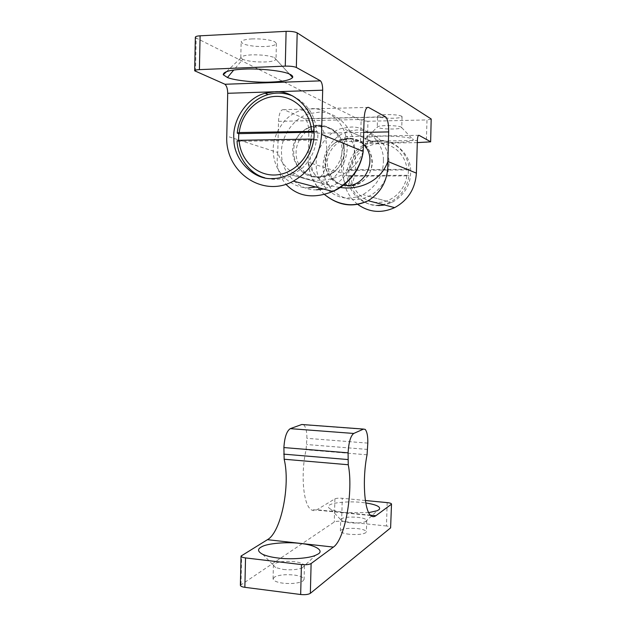 <?xml version="1.0" encoding="UTF-8"?>
<svg xmlns="http://www.w3.org/2000/svg" width="626" height="626" viewBox="0 0 626 626"><rect width="100%" height="100%" fill="white"/><g stroke="black" fill="none" stroke-linecap="round" stroke-linejoin="round"><path stroke-width="0.47" stroke-dasharray="3.13 2.35" d="M313.689 139.277L316.42 139.52C315.34 150.005 310.762 159.427 302.679 167.799L292.334 175.163C282.96 179.615 273.773 180.491 264.782 177.8M292.788 95.997C307.413 103.478 315.363 115.333 316.623 131.585L314.025 131.343M238.553 140.451L238.6 141.359L317.726 140.028L317.922 132.117L314.056 132.196M316.42 139.52L317.726 140.028M237.058 140.866L238.6 141.359M316.623 131.585L317.922 132.117M315.989 187.057L324.597 184.06L334.206 177.33C346.28 163.918 349.95 149.426 345.216 133.847C340.45 118.212 324.276 107.774 310.762 108.666L302.186 109.965C296.168 111.631 290.652 114.863 285.659 119.676C274.047 133.048 270.534 147.298 275.135 162.431C279.705 177.698 295.292 188.332 308.774 187.823M350.998 170.335C352.688 155.866 365.435 143.792 379.497 143.636C393.558 143.315 406.078 155.193 407.002 169.936L350.998 170.335L346.444 169.756L408.402 169.31L408.23 175.28L346.288 175.616L346.444 169.756M406.83 175.875C405.038 190.625 391.853 202.589 377.846 202.448C363.831 202.464 351.757 190.609 350.834 176.164L406.83 175.875L408.966 175.57L408.23 175.28M407.002 169.936L409.146 169.615C408.747 161.758 405.585 154.739 399.654 148.558C390.898 141.053 381.539 138.636 371.578 141.304C357.556 146.21 349.472 155.796 347.336 170.061M350.834 176.164L347.18 175.898C347.563 183.582 350.63 190.5 356.39 196.65C366.773 205.743 378.041 207.582 390.209 202.175C401.196 196.087 407.448 187.221 408.966 175.57M409.146 169.615L408.402 169.31M347.18 175.898L346.288 175.616M378.879 138.784C395.914 155.358 390.82 185.038 368.87 196.282C364.042 198.505 359.34 199.592 354.762 199.53C346.867 199.608 339.582 196.58 332.891 190.437C314.174 172.635 323.595 138.244 348.995 131.1L356.648 130.012C364.575 129.739 371.993 132.665 378.879 138.784M349.449 534.283C343.893 533.626 340.88 532.53 340.395 530.997L340.755 530.292C343.572 528.524 349.065 527.945 357.235 528.555C362.814 529.197 365.866 530.3 366.39 531.85L366.093 532.483C363.409 534.307 357.861 534.901 349.449 534.283M366.413 521.075L365.357 521.74C361.601 523.007 356.405 523.352 349.762 522.773L341.976 520.973L340.7 519.627L341.06 518.954C343.877 517.264 349.371 516.716 357.548 517.311C363.127 517.929 366.187 518.985 366.711 520.472L366.413 521.075M368.698 512.631L346.178 512.663C339.542 512.005 334.394 510.855 330.747 509.212C328.196 507.835 327.656 506.567 329.12 505.409C331.209 502.639 349.214 500.964 361.562 502.428L365.772 502.928M274.548 577.015L273.069 578.854C273.578 580.912 276.88 582.352 282.975 583.182C291.677 584.011 298.289 583.322 302.804 581.108L304.103 579.379C303.547 577.289 300.198 575.842 294.063 575.028C285.659 574.23 279.149 574.887 274.548 577.015M283.312 569.449C290.808 570.223 297.06 569.746 302.084 568.025L304.447 565.834C303.892 563.838 300.535 562.445 294.392 561.671C285.98 560.888 279.478 561.514 274.869 563.541L273.398 565.301L275.651 567.579L283.312 569.449M387.165 502.615L386.485 525.996C389.129 526.302 390.577 526.802 390.827 527.515M240.376 585.302L334.284 521.99C335.755 521.286 338.204 521.067 341.639 521.333L342.265 498.273C338.822 498.022 336.365 498.218 334.902 498.852L316.866 509.767C314.792 511.019 312.804 510.926 310.919 509.486C303.227 504.462 300.566 473.538 306.091 449.773L306.873 438.317C306.983 431.65 305.934 427.151 303.72 424.827L303.399 424.616M365.381 500.51L342.265 498.273M386.485 525.996L341.639 521.333M316.529 189.795C299.713 191.126 281.34 172.995 281.63 154.575C279.799 138.62 292.866 117.453 310.089 113.533L318.509 112.265C335.356 110.411 354.598 128.573 354.261 147.533C355.521 161.383 346.522 179.498 332.07 186.125L323.619 189.052M318.18 125.169C330.794 124.785 341.866 136.053 341.999 149.598C342.297 163.128 331.623 175.687 319.049 176.853L316.858 176.97C293.766 178.207 284.736 142.587 304.792 129.684C308.884 126.82 313.344 125.31 318.18 125.169M383.386 160.076C383.558 174.889 376.719 186.407 362.869 194.623C357.962 196.9 353.181 198.004 348.525 197.941C332.75 199.17 315.66 182.01 316.279 165.037C314.878 150.561 326.991 131.679 342.649 128.236L350.427 127.117C366.226 125.443 384.059 142.65 383.386 160.076M350.106 138.902L352.102 138.956C370.702 139.465 379.059 166.704 364.512 179.662C359.997 183.934 354.77 186.118 348.839 186.219C335.434 184.74 328.22 176.931 327.21 162.799C327.445 150.24 338.095 139.027 350.106 138.902M378.574 205.594C364.05 206.674 348.314 190.985 348.901 175.507C347.626 162.291 358.815 145.122 373.229 142.047L380.389 141.061C394.928 139.606 411.29 155.334 410.656 171.195C410.805 184.678 404.506 195.148 391.774 202.605L384.591 204.999M242.708 59.392L240.799 57.694C241.417 56.144 245.009 55.205 251.574 54.869C261.269 54.658 268.859 55.55 274.36 57.545L275.98 59.384C274.869 60.832 271.238 61.692 265.08 61.966C255.768 62.17 248.303 61.309 242.708 59.392L233.764 70.01M251.934 38.914C261.762 38.655 269.36 39.602 274.728 41.746L276.402 43.452C275.714 45.142 272.06 46.167 265.44 46.512C255.995 46.762 248.53 45.855 243.052 43.789L241.143 41.973C241.769 40.307 245.361 39.289 251.934 38.914M274.36 57.545L289.423 74.056M401.509 127.188C399.138 126.108 394.028 125.576 386.195 125.591C380.78 125.74 377.807 126.233 377.267 127.07L377.556 127.461C380.045 128.518 385.1 129.042 392.729 129.019C397.909 128.893 400.914 128.424 401.728 127.618L401.509 127.188M401.861 116.303C399.584 115.129 394.466 114.558 386.508 114.581C381.085 114.754 378.112 115.294 377.564 116.193L377.814 116.577C380.217 117.727 385.287 118.283 393.034 118.251C398.472 118.095 401.477 117.555 402.064 116.647L401.861 116.303M395.475 142.407C405.625 142.212 411.572 141.382 413.324 139.934L412.949 139.144C411.877 137.524 394.74 135.772 382.549 136.139C371.257 136.437 365.42 137.384 365.036 138.988L365.639 139.535C367.399 141.14 383.879 142.728 395.475 142.407M417.299 142.611L367.352 143.385L367.963 121.256L426.995 119.934L426.322 142.478M418.966 135.294L346.17 136.585L360.49 142.775L367.352 143.385M195.508 71.52L196.188 38.045L361.1 120.575L360.49 142.775M196.188 38.045L195.343 37.2M431.33 119.175L426.995 119.934M367.963 121.256L361.1 120.575M368.503 107.382L283.797 109.652L304.768 118.713L385.522 116.796M363.19 151.39C348.674 189.881 288.922 189.49 277.756 152.494C275.863 164.732 278.578 175.311 285.886 184.24M324.479 194.475C314.925 185.742 309.463 174.998 308.094 162.244C313.743 177.518 324.464 185.922 340.27 187.448M283.797 109.652C280.8 109.253 279.032 113.157 278.492 121.366L277.756 152.494L226.776 136.116M320.543 126.358L325.262 126.757C342.633 129.332 350.263 154.325 337.876 168.308C332.797 174.239 326.584 177.299 319.237 177.487C306.419 177.635 295.66 165.82 296.082 152.259C296.317 138.706 307.695 126.546 320.543 126.358M343.439 185.218C325.833 183.152 318.939 157.502 332.547 144.95C336.976 140.647 342.164 138.393 348.095 138.189C354.003 138.174 359.105 140.255 363.385 144.418M346.17 136.585C345.098 136.507 344.457 138.189 344.245 141.64L417.362 140.459M363.714 132.383L308.814 133.424C308.79 125.998 307.546 121.154 305.089 118.885L304.768 118.713M357.493 204.225C348.064 196.494 343.369 186.282 343.392 173.59L344.245 141.64M308.814 133.424L308.094 162.244L343.392 173.59M326.866 154.458C326.882 140.075 324.589 130.56 319.996 125.896C314.338 123.737 310.926 131.202 309.768 148.307C309.815 162.823 312.084 172.314 316.592 176.782C309.314 175.436 304.009 173.105 300.676 169.771C296.051 165.264 293.391 159.567 292.686 152.681C292.06 146.265 294.588 139.786 300.245 133.236C306.599 128.033 313.188 125.583 319.996 125.896C336.592 128.455 342.719 137.884 344.331 150.052C344.996 156.633 342.297 163.276 336.232 169.982C329.863 174.92 323.313 177.189 316.592 176.782C322.359 178.825 325.786 171.383 326.866 154.458M334.902 498.852L334.284 521.99M240.987 584.457L241.652 555.301M367.806 443.106L306.873 438.317M367.626 449.429L306.717 444.523M367.055 454.789L306.091 449.773M370.412 515.182L316.866 509.767M278.492 121.366L364.074 119.394M346.835 185.484L347.031 185.64C363.722 185.179 370.748 175.577 372.376 163.409C372.102 151.116 365.952 140.983 349.911 138.745C345.169 137.071 342.289 144.035 341.272 159.638C341.162 170.421 342.532 178.433 345.364 183.676M344.832 185.398L347.031 185.64C351.859 187.213 354.746 180.272 355.701 164.818C355.748 151.508 353.823 142.814 349.911 138.745C334.949 139.418 328.846 146.617 325.536 156.79C324.612 161.258 324.839 165.647 326.209 169.951C327.594 175.358 336.225 184.146 343.525 185.147M302.186 109.965L310.089 113.533M292.334 175.163L324.597 184.06M368.87 196.282L390.209 202.175M371.578 141.304L348.995 131.1M340.395 530.997L340.7 519.627M366.711 520.472L366.39 531.85M365.357 521.74L377.235 510.714M330.747 509.212L341.976 520.973M273.069 578.854L273.398 565.301M304.447 565.834L304.103 579.379M302.084 568.025L315.512 555.317M262.834 554.401L275.651 567.579M303.72 424.827L365.208 429.397M370.772 515.542L310.919 509.486M289.556 174.396L332.07 186.125M391.774 202.605L362.869 194.623M373.229 142.047L342.649 128.236M240.799 57.694L241.143 41.973M276.402 43.452L276.027 59.134M275.98 59.384L289.47 74.071M226.604 71.567L240.838 57.944M377.564 116.193L377.548 116.984M377.541 117.172L377.267 127.07M402.064 116.647L401.743 127.54M401.728 127.618L413.324 139.934M365.036 138.988L377.275 127.156M324.495 194.475C318.697 189.349 314.518 183.723 311.959 177.588C309.134 171.516 308.227 164.38 308.094 162.244M319.049 176.853C327.226 176.266 333.501 173.418 337.876 168.308M304.792 129.684C311.951 125.81 318.775 124.84 325.262 126.757M352.102 138.956C343.964 138.291 337.445 140.287 332.547 144.95M364.512 179.662C358.088 184.701 351.53 186.611 344.824 185.39M305.089 118.885L385.772 116.976"/><path stroke-width="0.94" d="M239.062 140.31C240.314 159.536 255.87 175.186 273.953 175.014C292.029 175.053 309.095 158.887 311.365 139.074L239.062 140.31L237.058 140.866C237.379 156.445 249.273 173.801 264.782 177.8M311.56 131.116C310.3 111.358 293.977 95.684 275.816 96.388C257.646 96.889 241.331 113.243 239.234 132.54L314.025 131.343M311.365 139.074L313.689 139.277M239.234 132.54L237.231 133.135C238.201 122.931 242.567 113.635 250.345 105.238C255.674 99.996 261.598 96.443 268.116 94.581C276.285 92.186 284.501 92.664 292.788 95.997M314.056 132.196L238.772 133.651L238.553 140.451M237.231 133.135L238.772 133.651M308.774 187.823L315.989 187.057M365.772 502.928C376.461 504.658 380.96 506.841 379.262 509.462L377.235 510.714L368.698 512.631M278.046 558.009C289.924 559.652 308.829 558.455 315.512 555.317L317.578 554.3C324.988 550.755 314.964 544.73 299.956 543.423C287.24 541.709 267.177 543.36 261.629 546.819C257.176 549.057 257.576 551.584 262.834 554.401C266.84 556.099 271.911 557.304 278.046 558.009M391.508 504.008L390.608 527.867L391.508 504.008C391.258 503.359 389.81 502.897 387.165 502.615L365.381 500.51M391.297 504.329L375.85 515.738C374.066 517.037 372.376 516.974 370.772 515.542C364.238 510.558 362.18 479.086 367.055 454.789L367.806 443.106C367.947 436.314 367.079 431.744 365.208 429.397L363.55 429.084L353.706 433.458C350.591 435.915 348.721 442.371 348.087 452.841L348.244 464.742C353.549 490.807 345.192 539.221 333.384 547.093L267.459 539.675L241.033 556.068C241.268 556.952 242.771 557.563 245.533 557.915L244.86 587.321C242.098 586.945 240.603 586.272 240.376 585.302L241.033 556.068M300.668 594.512L301.427 564.574C305.887 564.965 309.119 564.613 311.114 563.533L310.355 593.338C308.352 594.528 305.128 594.919 300.668 594.512L244.86 587.321M267.459 539.675C281.176 532.233 290.566 484.892 284.157 459.234L283.891 447.567C284.548 437.316 286.685 431.009 290.3 428.646L301.779 424.498L303.399 424.616M310.355 593.338L390.608 527.867M333.384 547.093L311.114 563.533M301.427 564.574L245.533 557.915M323.619 189.052L316.529 189.795M233.905 139.348C231.87 121.522 246.198 97.773 265.181 93.251L274.462 91.772C293.046 89.565 314.354 109.785 314.009 131.045C315.426 146.57 305.496 166.915 289.556 174.396C283.688 177.213 277.975 178.606 272.412 178.566C253.866 180.116 233.623 159.927 233.905 139.348M384.591 204.999L378.574 205.594M289.423 74.056C292.021 75.143 293.093 76.302 292.632 77.514C290.206 80.112 282.991 81.63 270.988 82.076C257.028 82.804 234.484 80.551 227.449 77.507L223.263 74.76C223.2 71.7 230.196 69.822 244.257 69.126C259.101 68.257 283.335 70.871 289.423 74.056M233.764 70.01L227.449 77.507M297.186 32.865L296.341 67.467C294.009 66.489 290.315 66.043 285.268 66.129L199.404 69.627C196.517 69.76 194.936 70.143 194.67 70.793L195.343 37.2C195.617 36.441 197.198 35.979 200.093 35.815L286.105 31.347C291.16 31.222 294.854 31.73 297.186 32.865L431.181 118.979L430.649 141.844L417.299 142.611M430.649 141.844L431.181 118.979M340.27 187.448C358.604 190.288 380.725 181.837 387.838 161.469L416.392 173.144L417.362 140.459C417.565 136.93 418.098 135.208 418.966 135.294L430.492 141.672M285.886 184.24C297.851 196.744 313.501 199.146 332.821 191.454L332.938 191.399C350.192 182.268 360.279 168.934 363.19 151.39L364.074 119.394C364.582 110.959 366.061 106.952 368.503 107.382L385.772 116.976C387.76 119.433 388.73 124.41 388.683 131.914L387.838 161.469C388.464 179.036 381.907 192.112 368.174 200.703L368.049 200.774C353.033 207.902 338.51 205.805 324.479 194.475M227.7 93.297C227.645 88.908 226.729 85.895 224.945 84.267L320.496 80.864C321.952 82.554 322.68 85.668 322.68 90.199L227.7 93.297L226.776 136.116C224.757 171.853 262.748 198.364 293.312 181.125C310.723 171.094 320.136 155.506 321.553 134.355L322.68 90.199M363.385 144.418C377.994 157.736 366.265 186.462 346.835 185.484L343.439 185.218M194.67 70.793L224.664 84.111M416.392 173.144C415.273 188.794 408.019 200.289 394.646 207.629C381.351 213.591 368.964 212.457 357.493 204.225M296.341 67.467L320.262 80.699M348.244 464.742L284.157 459.234M347.907 459.547L283.727 454.14M348.087 452.841L283.891 447.567M353.706 433.458L290.3 428.646M363.55 429.084L301.779 424.498M375.85 515.738L370.412 515.182M321.553 134.355L363.19 151.39C362.97 153.8 361.507 162.948 355.31 172.486C348.979 181.493 341.522 187.792 332.938 191.399M285.268 66.129L286.105 31.347M200.093 35.815L199.404 69.627M388.683 131.914L363.714 132.383M345.364 183.676L346.835 185.484M268.116 94.581L265.181 93.251M289.47 74.071L292.632 77.514M223.263 74.76L226.604 71.567M224.945 84.267L320.496 80.864M368.049 200.774C359.332 204.561 351.358 205.625 344.144 203.974C337.477 202.769 330.927 199.608 324.495 194.475M332.821 191.462L293.312 181.125M368.174 200.703L394.646 207.629M343.525 185.147L344.832 185.398"/></g></svg>
